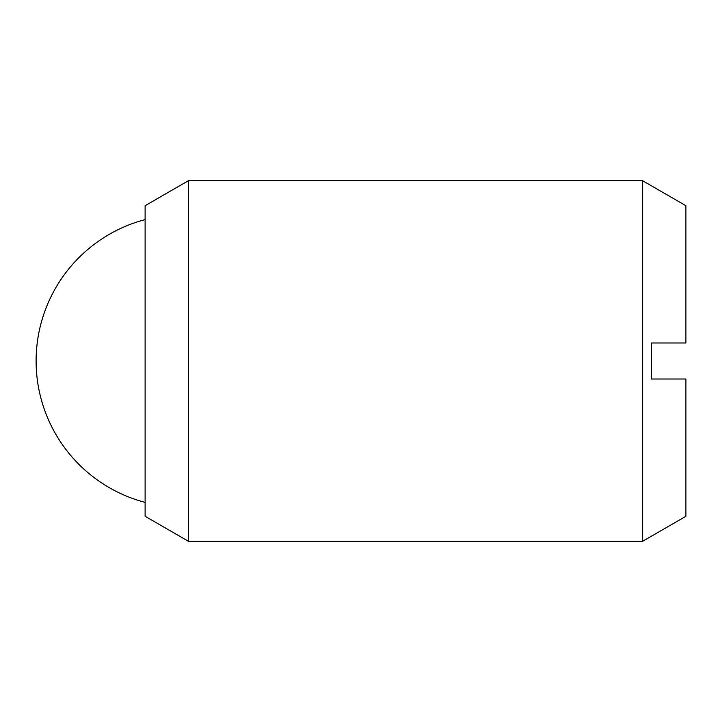 <?xml version="1.0" encoding="UTF-8"?>
<svg xmlns="http://www.w3.org/2000/svg" width="722" height="722" viewBox="0 0 722 722"><rect width="100%" height="100%" fill="white"/><g stroke="black" fill="none" stroke-linecap="round" stroke-linejoin="round"><path stroke-width="0.54" stroke-dasharray="3.61 2.71" d="M145.113 516.284L145.113 205.716M188.37 541.265L188.37 180.735M642.634 541.265L642.634 180.735M685.9 205.716L685.9 342.977L651.289 342.977L651.289 379.023L685.9 379.023L685.9 516.284M145.113 361L145.113 219.614L145.113 361"/><path stroke-width="1.08" d="M188.37 361L188.37 541.265L642.634 541.265L642.634 180.735L188.37 180.735L188.37 361M188.37 180.735L145.113 205.716L145.113 516.284L188.37 541.265M642.634 180.735L685.9 205.716L685.9 342.977L651.289 342.977L651.289 379.023L685.9 379.023L685.9 516.284L642.634 541.265M145.113 219.614A146.196 146.196 0 0 0 145.113 502.386"/></g></svg>
